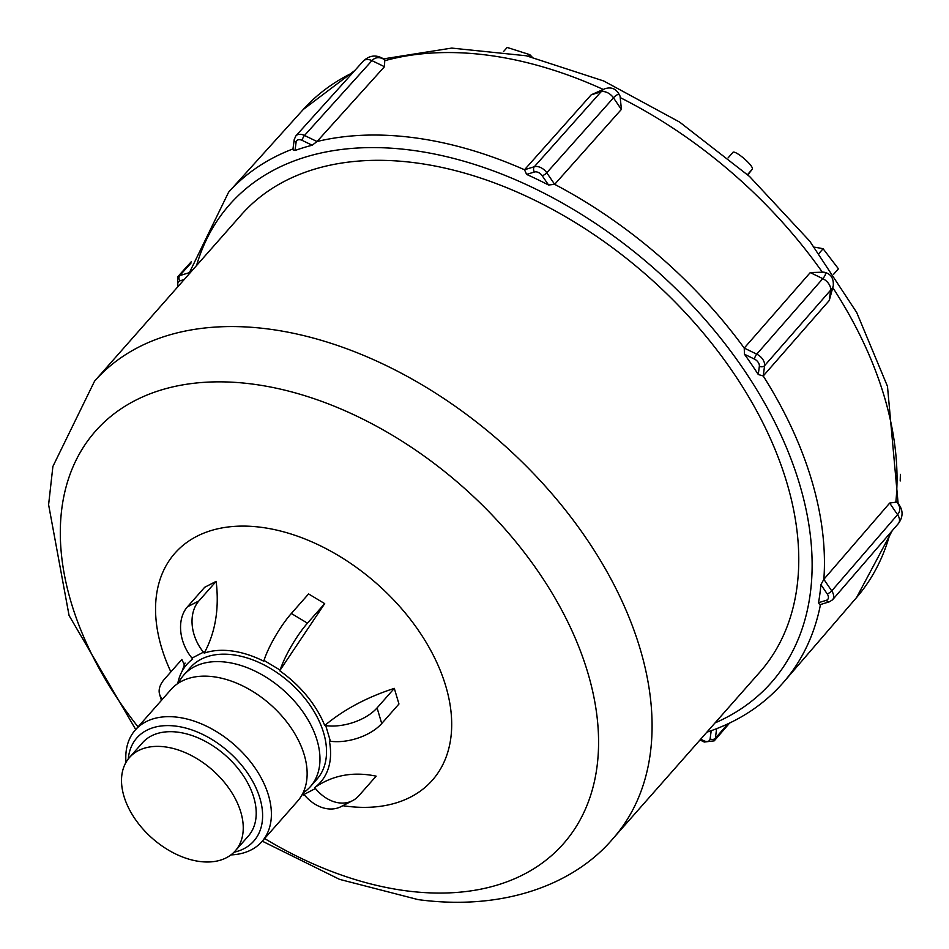 <?xml version="1.0" encoding="UTF-8"?>
<svg xmlns="http://www.w3.org/2000/svg" width="949" height="949" viewBox="0 0 949 949"><rect width="100%" height="100%" fill="white"/><g stroke="black" fill="none" stroke-linecap="round" stroke-linejoin="round"><path stroke-width="1.42" d="M829.438 601.785L832.534 599.804A10.261 6.619 -138.6 0 0 832.57 599.768A10.261 6.619 -138.6 0 0 831.739 590.895A3.843 1.079 145.7 0 1 827.208 593.896A6.418 4.14 41.4 0 1 826.365 600.302A3.843 2.74 -107.1 0 0 829.438 601.785L819.734 604.762L818.524 602.71A369.351 238.211 -138.6 0 0 820.909 584.655L823.851 579.317A370.181 238.745 -138.6 0 0 811.62 480.111A370.181 238.745 -138.6 0 0 763.233 375.982L758.263 374.499A369.351 238.211 -138.6 0 0 744.455 354.238L744.23 348.093L810.256 272.588A5.991 1.684 -34.3 0 0 810.304 272.541L823.898 272.173C830.743 273.573 833.863 278.152 833.246 285.91A16.323 4.591 -34.3 0 1 830.636 290.157L829.272 300.477L763.233 375.982L764.597 365.662A3.843 2.693 -172.5 0 1 759.354 366.267L758.263 374.499M810.256 272.588L822.783 278.638A10.261 6.619 41.4 0 1 830.636 290.157L764.597 365.662A10.261 6.619 -138.6 0 0 756.756 354.143L744.23 348.093A370.181 238.745 -138.6 0 0 554.655 184.343L548.534 184.996A369.351 238.211 -138.6 0 0 526.612 174.402L524.5 169.752L591.203 94.829A5.991 1.827 -64.2 0 1 591.239 94.781L604.75 88.803C611.714 86.501 616.803 88.969 620.041 96.193A16.323 4.959 -64.2 0 1 620.1 96.407L621.405 109.372L554.655 184.343L546.766 172.765A3.843 1.079 145.7 0 1 542.235 175.755L548.534 184.996M591.203 94.829L601.025 91.816A10.261 6.619 41.4 0 1 613.469 97.83L546.766 172.765A10.261 6.619 -138.6 0 0 534.323 166.739L524.5 169.752A370.181 238.745 -138.6 0 0 317.025 141.52L304.499 135.458L371.937 60.629L384.464 66.691L317.025 141.52L312.185 145.221A369.351 238.211 -138.6 0 0 295.009 150.5L292.873 149.728L294.226 139.55A3.843 2.693 7.5 0 0 296.088 142.255A6.418 4.14 41.4 0 1 302.197 140.393L312.185 145.221M706.863 732.177A369.351 238.211 -138.6 0 0 711.204 730.683L713.268 729.947C741.655 719.449 765.179 703.446 783.815 681.94A370.181 238.745 -138.6 0 0 820.494 604.525M833.246 285.91L829.272 300.477M620.432 97.533L620.041 96.193A16.323 4.959 -64.2 0 0 613.469 97.83L621.358 109.42M620.1 96.407L620.492 97.735A368.912 237.926 41.4 0 1 822.154 271.924M384.997 60.084A16.323 11.602 -107.1 0 0 371.937 60.629A10.261 6.619 41.4 0 0 363.313 61.068A10.261 6.619 41.4 0 1 363.313 61.068C369.968 54.864 377.133 54.413 384.784 59.728L384.464 66.691M889.676 503.1L897.564 514.678L831.739 590.895L823.851 579.317L889.676 503.089A5.991 4.199 7.5 0 0 889.711 503.053L896.864 502.057C903.234 508.937 903.745 516.102 898.383 523.563A10.261 6.619 41.4 0 1 898.383 523.563L832.57 599.768M613.066 838.513L759.722 672.248A345.697 222.944 -138.6 0 0 647.953 276.373A345.697 222.944 -138.6 0 0 241.224 214.889L94.568 381.154A345.697 222.944 41.4 0 1 388.485 366.67A345.697 222.944 41.4 0 1 640.112 648.796A345.697 222.944 41.4 0 1 613.066 838.513C574.643 884.041 504.322 911.182 418.129 899.616L339.54 879.355L262.28 841.17M900.198 480.965L900.399 474.346M532.14 57.082A743.874 408.402 97.8 0 0 529.803 54.662L507.157 47.45L503.504 51.59M747.824 174.901A743.874 9.146 130.8 0 0 752.035 169.503C755.724 167.285 733.957 148.471 732.628 152.73L728.12 157.842L732.628 152.73M833.708 274.166L838.43 268.804L823.103 248.757A743.874 209.077 -34.3 0 0 814.432 247.179M129.479 757.516L142.445 742.818A70.546 45.505 41.4 0 1 202.422 739.864A70.546 45.505 41.4 0 1 253.774 797.433A70.546 45.505 41.4 0 1 248.258 836.152L235.293 850.85A70.546 45.505 41.4 0 1 175.304 853.815A70.546 45.505 41.4 0 1 123.951 796.235A70.546 45.505 41.4 0 1 129.479 757.516A70.546 45.505 41.4 0 1 165.316 746.922A70.546 45.505 41.4 0 1 230.132 790.066A70.546 45.505 41.4 0 1 235.293 850.85M230.915 854.907A84.378 54.425 -138.6 0 0 261.877 841.633A84.378 54.425 -138.6 0 0 268.472 795.321A84.378 54.425 -138.6 0 0 207.06 726.448A84.378 54.425 -138.6 0 0 135.316 729.983A84.378 54.425 -138.6 0 0 126.003 762.367M128.269 758.975A77.972 50.285 41.4 0 1 188.341 728.796A77.972 50.285 41.4 0 1 259.919 798.275A77.972 50.285 41.4 0 1 234 852.226M261.877 841.633L297.618 801.11A84.378 54.425 -138.6 0 0 304.214 754.799A84.378 54.425 -138.6 0 0 213.916 676.803A84.378 54.425 -138.6 0 0 171.045 689.472L135.316 729.983M178.471 683.09A84.378 54.425 41.4 0 1 183.881 674.929A84.378 54.425 41.4 0 1 226.74 662.26A84.378 54.425 41.4 0 1 317.049 740.256A84.378 54.425 41.4 0 1 310.442 786.567A84.378 54.425 41.4 0 1 303.016 792.949M376.136 776.152L358.9 795.689A38.482 28.529 -117.3 0 1 352.577 800.659A38.482 28.529 -117.3 0 1 315.448 788.524L314.688 787.599C332.613 775.179 353.087 771.359 376.136 776.152M302.624 793.732A89.087 57.462 41.4 0 0 303.217 793.53L303.977 794.455A38.482 28.529 62.7 0 0 341.106 806.591L352.577 800.659M162.504 699.164A38.482 20.463 163.4 0 1 159.598 694.324A38.482 20.463 163.4 0 1 164.604 678.998L181.852 659.448L184.557 665.344M198.91 600.907L187.439 606.826L204.676 587.289L216.147 581.357C219.397 608.594 215.423 632.497 204.213 653.102L203.454 652.177A38.482 28.529 -117.3 0 1 198.91 600.907L216.147 581.357M187.439 606.826A38.482 28.529 62.7 0 0 191.983 658.108L192.742 659.033A89.087 57.462 41.4 0 0 182.078 671.287L185.043 663.031M307.464 623.173L291.343 613.481L308.579 593.944L324.7 603.623L280.145 670.101A38.482 8.066 -59 0 1 307.464 623.173L324.7 603.623M291.343 613.481A38.482 8.066 121 0 0 264.012 660.421L263.763 661.204A89.087 57.462 41.4 0 0 204.213 653.102M279.896 670.896A89.087 57.462 41.4 0 1 324.736 725.487C343.763 709.591 366.955 697.218 394.309 688.369L398.96 703.992L381.723 723.529A38.482 20.463 -16.6 0 1 330.406 741.252L329.398 741.11A89.087 57.462 41.4 0 1 314.688 787.599M177.748 683.577A89.087 57.462 41.4 0 1 182.078 671.287M394.309 688.369L377.073 707.907A38.482 20.463 163.4 0 1 325.744 725.629L324.736 725.487M183.881 674.929L190.429 667.491A84.378 54.425 41.4 0 1 289.718 682.509A84.378 54.425 41.4 0 1 317.002 779.141L310.442 786.567M823.898 272.173A16.323 4.591 -34.3 0 1 822.783 278.638L756.756 354.143A3.843 1.174 115.8 0 0 754.443 359.078A6.418 4.14 41.4 0 1 759.354 366.267M744.455 354.238L754.443 359.078M604.75 88.803A16.323 4.959 -64.2 0 0 601.025 91.816L534.323 166.739A3.843 2.74 72.9 0 0 534.453 171.994A6.418 4.14 41.4 0 1 542.235 175.755M526.612 174.402L534.453 171.994M363.313 61.068L295.874 135.897A10.261 6.619 -138.6 0 1 304.499 135.458A3.843 1.174 115.8 0 0 302.197 140.393M295.874 135.897A10.261 6.619 -138.6 0 0 295.839 135.932L294.226 139.55M295.009 150.5L296.088 142.255M188.756 272.838L179.717 275.613A3.843 2.74 72.9 0 0 179.847 280.868L184.213 279.528M191.046 263.027L179.717 275.613A10.261 6.619 -138.6 0 0 177.593 276.93A10.261 6.619 -138.6 0 0 177.558 276.966L177.617 287.013M178.365 286.159A6.418 4.14 41.4 0 1 179.847 280.868M699.994 739.971L704.288 742.047A3.843 1.174 -64.2 0 1 704.016 740.789L700.682 739.176M704.288 742.047L714.253 740.837A10.261 6.619 -138.6 0 0 714.289 740.801A10.261 6.619 -138.6 0 0 715.356 738.31A3.843 2.693 -172.5 0 1 710.113 738.915A6.418 4.14 41.4 0 1 704.016 740.789M727.8 723.897L715.356 738.31L716.637 728.666M711.204 730.683L710.113 738.915M292.98 148.934A370.181 238.745 -138.6 0 0 228.602 192.196L188.353 274.83M196.55 265.542A361.201 232.956 41.4 0 1 410.241 150.025A361.201 232.956 41.4 0 1 715.226 331.509A361.201 232.956 41.4 0 1 799.616 484.287A361.201 232.956 41.4 0 1 715.048 722.901M890.15 533.101A368.912 237.926 41.4 0 1 856.544 597.562L783.815 681.94M228.602 192.196L303.241 109.503A368.912 237.926 41.4 0 1 352.886 72.634M385.14 60.606A368.912 237.926 41.4 0 1 603.196 89.431M832.831 287.689A368.912 237.926 41.4 0 1 884.254 396.433A368.912 237.926 41.4 0 1 895.868 501.784M826.365 600.302L818.524 602.71M820.909 584.655L827.208 593.896M898.383 523.551A10.261 6.619 41.4 0 0 897.564 514.678A16.323 11.447 7.5 0 0 896.437 501.867M823.103 248.757L819.07 253.336M752.035 169.503L747.515 174.628M529.803 54.662L528.415 56.24M303.977 794.455L315.448 788.524M203.454 652.177L191.983 658.108M280.145 670.101L264.012 660.421M170.879 671.892A171.627 110.689 41.4 0 1 161.496 647.384A171.627 110.689 41.4 0 1 262.102 527.43A171.627 110.689 41.4 0 1 445.757 686.08A171.627 110.689 41.4 0 1 345.151 806.033A171.627 110.689 41.4 0 1 342.826 805.701M304.843 795.487A171.627 110.689 41.4 0 1 302.233 794.467M330.406 741.252L325.744 725.629M381.723 723.529L377.073 707.907M138.044 726.887A311.936 201.176 41.4 0 1 71.116 602.307A311.936 201.176 41.4 0 1 253.964 384.274A311.936 201.176 41.4 0 1 587.775 672.627A311.936 201.176 41.4 0 1 404.926 890.648A311.936 201.176 41.4 0 1 264.617 838.525M191.437 261.556L177.593 276.93M729.627 723.043L714.289 740.801M383.598 58.862L451.653 48.091L526.363 55.789L603.73 80.985L679.555 122.041L749.591 176.514L809.805 241.224L856.698 312.482L887.481 386.338L898.11 503.35M892.274 530.621L856.544 597.562M303.241 109.503L354.772 70.534M161.413 700.398L159.598 694.324M94.568 381.154L52.895 466.457L48.601 504.702L69.075 615.521L135.719 729.52"/></g></svg>
